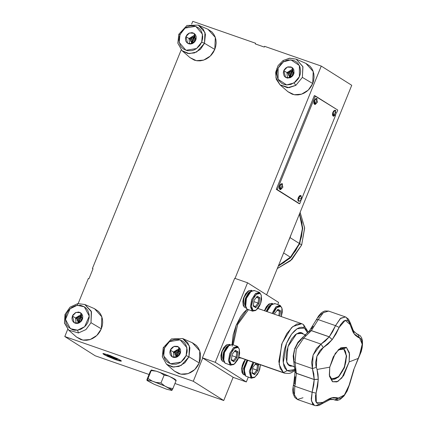<?xml version="1.0" encoding="UTF-8"?>
<svg xmlns="http://www.w3.org/2000/svg" width="427" height="427" viewBox="0 0 427 427"><rect width="100%" height="100%" fill="white"/><g stroke="black" fill="none" stroke-linecap="round" stroke-linejoin="round"><path stroke-width="0.64" d="M255.298 43.922L255.586 43.212L192.764 21.35L255.586 43.212L255.298 43.922L264.313 47.061L264.601 46.351L264.313 47.061L255.298 43.922M116.064 359.833L107.166 356.193L103.099 353.679L108.191 354.864L117.067 358.493L121.161 361.012L116.064 359.833L121.081 361.082L120.878 360.607L118.14 359.011L109.856 355.461L103.174 353.609L103.991 354.517L107.551 356.374L116.064 359.833M88.992 278.719L88.352 278.495L78.184 303.533L88.352 278.495L88.992 278.719L93.038 268.754L92.397 268.53L181.187 49.863L92.397 268.53L93.038 268.754L88.992 278.719M351.72 85.299L321.253 66.068L264.601 46.351L321.253 66.068L351.72 85.299L266.629 294.843L351.72 85.299M233.169 377.249L223.727 400.499L193.266 381.274L202.708 358.023L193.266 381.274L223.727 400.499L174.947 383.521L223.727 400.499L233.169 377.249M235.021 278.436L321.253 66.068L235.021 278.436M149.034 374.506L95.237 355.782L64.776 336.551L193.266 381.274L64.776 336.551L95.237 355.782L149.034 374.506M67.722 329.286L64.776 336.551L67.722 329.286M191.643 24.109L192.764 21.35L191.643 24.109M337.741 110.081L314.341 95.6L315.356 95.952L277.304 189.657L299.69 203.786L301.046 200.45L299.69 203.786L298.67 203.433L276.29 189.305L277.304 189.657L315.356 95.952L337.741 110.081L336.636 112.787L337.741 110.081M302.049 197.979L335.633 115.258L302.049 197.979M298.67 203.433L276.29 189.305L314.341 95.6L276.29 189.305L298.67 203.433M298.692 201.293L298.009 200.674L297.875 199.276L298.308 197.568L299.487 195.785L300.704 195.513L298.249 197.722L298.398 201.192L298.719 201.304L298.409 198.32L300.886 195.555L301.91 198.977L298.409 198.32L301.024 195.625L301.339 198.603M298.719 201.304L298.409 198.32L301.91 198.977L299.247 201.395M316.658 98.557L314.251 100.601L314.571 100.713L316.402 98.578L317.474 101.978L315.329 104.401L317.4 102.16L316.402 98.578L317.149 98.818L315.185 104.434M316.38 98.45L315.43 98.824L314.251 100.601L314.486 104.3L313.845 103.313L314.048 101.172L314.251 100.601L314.571 100.713L314.8 104.407L315.227 104.423L314.571 100.713L316.402 98.578L316.829 98.594L316.503 98.482M282.066 183.743L279.658 185.793L279.979 185.905L281.809 183.765L282.882 187.17L280.635 189.615L282.807 187.346L281.809 183.765L282.557 184.01M281.788 183.642L280.507 184.347L279.658 185.793L279.893 189.487L279.253 188.504L279.455 186.364L279.658 185.793L279.979 185.905L280.208 189.599L280.635 189.615L279.979 185.905L281.809 183.765L282.236 183.781L281.911 183.669M335.312 110.326L332.9 112.376L333.22 112.488L335.056 110.347L336.124 113.753L333.877 116.197L336.049 113.929L335.056 110.347L335.803 110.593M335.035 110.219L333.749 110.929L332.9 112.376L333.14 116.069L332.494 115.087L332.702 112.947L332.9 112.376L333.22 112.488L333.455 116.181L333.877 116.197L333.22 112.488L335.056 110.347L335.478 110.363L335.158 110.251M308.331 332.185L303.485 324.557L301.798 323.741L292.869 326.495L286.853 333.562L281.676 344.295L279.13 364.562L283.395 372.595L287.12 370.652L290.077 371.447L292.079 371.079L294.956 369.579L287.12 370.652L283.25 362.859L286.442 343.468L291.609 334.138L297.091 328.785L304.414 328.053L303.485 324.557L304.414 328.053L307.675 332.943L305.577 329.025L303.101 327.461L301.457 327.258L299.455 327.632L297.091 328.785L294.427 330.914L291.609 334.138L288.855 338.408L286.442 343.468L284.601 348.891L283.176 356.641L283.085 361.002L283.907 365.918L284.852 368.149L287.12 370.652L283.395 372.595L284.596 373.177L238.81 357.079L283.395 372.595L280.181 368.41L278.81 361.397L282.114 343.105L291.486 327.749L296.904 324.008L301.798 323.741L302.999 324.323M248.423 309.714L237.508 324.728L233.174 344.877L237.609 324.499L248.423 309.714M288.988 365.144L291.31 365.736L288.988 365.144L286.666 361.84L288.988 365.144M302.369 333.097L303.496 334.111L302.369 333.097L296.557 333.797L287.974 346.644L286.725 362.043L289.164 365.608L287.905 364.423L286.944 362.651L286.063 357.671L286.661 351.426L288.647 344.861L291.716 338.979L295.399 334.683L299.14 332.617L300.854 332.532L302.369 333.097M292.362 366.099L289.164 365.608L290.68 366.174L292.362 366.099M302.444 333.749L301.9 333.338L302.444 333.749M247.527 309.404L247.612 309.756M234.69 278.324L202.403 357.831L233.489 377.452L202.403 357.831L234.69 278.324L247.537 282.797L215.256 362.304L202.403 357.831L215.256 362.304L246.336 381.925L233.489 377.452L246.336 381.925L248.295 377.105L246.336 381.925L215.256 362.304L247.537 282.797L234.69 278.324M277.742 304.584L278.623 302.417L247.537 282.797L278.623 302.417L277.742 304.584M258.031 308.289L258.367 308.625M241.164 358.061L238.512 357.933L241.164 358.061M232.101 344.504L233.142 334.96L236.062 325.491L240.454 316.957L243.742 312.569L247.201 309.265L236.072 325.459L232.165 346.26M296.381 333.914L301.11 332.959L301.9 333.338L296.381 333.914M304.915 335.451L305.3 335.408L304.745 335.521L304.782 335.889L304.67 335.59L305.31 335.398M288.268 364.567L294.763 366.83L288.268 364.567M346.233 317.314L349.067 322.006L350.396 323.154L350.076 324.483L349.291 322.444L348.17 321.024L346.783 320.319L345.213 320.373L343.57 321.179L340.436 324.819L336.006 333.935L332.238 339.566L329.19 336.871L332.238 339.566L327.904 344.226L321.408 348.998L319.636 351.037L316.871 356.396L315.676 362.32L316.007 366.249L317.053 369.435L329.74 367.151L333.268 356.844L338.91 349.174L346.404 347.386L349.377 352.755L349.126 361.952L341.926 377.9L336.887 381.903L332.462 381.722L331.683 378.866L338.072 377.415L344.263 368.079L346.633 356.331L343.788 349.051L346.404 347.386L343.788 349.051L346.617 355.969L344.578 367.268L338.787 376.753L332.419 379.224L331.683 378.866L329.308 375.136L331.683 378.866L332.462 381.722L329.479 376.278L329.74 367.151L335.254 353.449L340.954 347.695L346.404 347.386L349.569 354.084L349.126 361.952L358.189 358.408L361.429 350.049L362.219 344.237L361.546 339.801L360.703 338.462L358.104 337.346L355.371 335.302L354.111 333.754L353.93 331.389L354.111 333.754L359.593 337.837L362.219 344.237L359.39 355.814L358.189 358.408L349.126 361.952L343.612 375.653L337.912 381.407L332.462 381.722L329.297 375.018L329.74 367.151L317.053 369.435L318.008 374.089L318.286 379.203L314.224 379.475L318.286 379.203L317.683 386.099L315.43 396L315.585 400.841L316.354 402.528L317.533 403.574L319.044 403.921L320.8 403.536L329.468 398.578L331.533 397.884L329.852 399.645L328.486 399.592M332.291 379.176L338.648 376.545L344.37 367.039L346.356 355.819L343.788 349.051L342.918 348.651M332.809 379.293L334.378 379.219L336.065 378.557L339.54 375.579L342.694 370.817L345.059 365.005L345.822 361.973L346.372 356.241L345.566 351.672L344.685 350.049L343.527 348.96M338.067 349.969L343.046 348.694L343.788 349.051L338.067 349.969M333.754 399.523L334.699 399.944L338.365 398.258L331.533 397.884L329.916 399.629L331.587 397.873L333.53 397.489L336.914 397.676L339.609 398.492L341.098 398.007L344.381 395.007L345.971 392.691L348.565 387.113L353.673 369.814M352.761 330.498L353.892 331.336L354.084 333.711L352.905 331.838L350.076 324.483L354.084 333.711L353.892 331.336M353.711 369.707L358.189 358.408L353.711 369.707M338.045 399.741L335.099 400.12L337.303 400.387L339.951 399.56L343.954 396.069L347.215 390.897L349.75 383.852L344.381 395.007L334.699 399.944L335.099 400.12L332.959 399.336L334.699 399.944L333.77 399.528L329.895 399.635L322.086 403.718L322.684 402.464L316.354 402.528L316.06 393.166L318.286 379.288L314.224 379.566L312.121 392.274L316.06 393.166L312.121 392.274L311.4 400.905L314.507 405.436L312.58 403.937L311.208 399.074L312.121 392.274L294.795 386.243L296.365 373.353L314.224 379.566L318.286 379.203L317.053 369.435L316.348 367.353L316.871 356.396L323.298 347.567L332.19 339.636L329.19 336.871L332.238 339.566L339.161 327.413L345.213 320.373L350.076 324.483L350.396 323.154L353.204 330.284L353.919 331.373L356.983 334.026L357.783 334.245L359.593 337.837L357.783 334.245L358.13 334.336L356.977 334.026M356.257 333.684L360.121 335.595L361.642 337.938L362.342 340.5L362.534 343.981L362.139 347.759L361.247 351.576L353.679 369.798L349.756 383.841M350.396 323.159L348.485 319.129L345.496 316.962L328.555 311.069L323.351 312.644L318.206 319.604L335.537 325.636L340.741 318.179L345.491 316.962L340.298 318.547L335.537 325.636L339.161 327.413L335.537 325.636L329.249 336.802L311.331 330.658L329.19 336.871L321.003 344.103L323.298 347.567L321.003 344.103L313.124 355.077L312.388 368.618L316.348 367.353L312.388 368.618L314.224 379.475L296.365 373.262L314.224 379.566L313.813 384.77L312.121 392.274L294.795 386.243L295.249 384.038L293.824 383.035L294.283 382.715L295.158 376.785M329.852 399.645L331.533 397.884L322.684 402.464L322.081 403.723L319.679 405.116L318.067 405.629L315.185 405.629L297.566 399.544L294.721 397.446L293.018 393.379L292.778 389.648L293.354 385.33L294.795 386.243L294.449 395.007L297.566 399.544M331.549 399.16L331.939 399.17M356.374 333.754L357.783 334.245L356.374 333.754M329.249 336.802L311.39 330.589L318.206 319.604L335.537 325.636L332.686 331.63L329.249 336.802M309.26 331.864L309.41 330.856L311.39 330.589L309.436 330.824M321.003 344.103L303.677 338.072L311.331 330.658L329.19 336.871L325.251 341.072L321.003 344.103L303.677 338.072L296.226 349.19L295.062 362.592L312.388 368.618L311.619 362.411L313.124 355.077L316.535 348.421L321.003 344.103M314.224 379.475L296.365 373.262L295.062 362.592L312.388 368.618L313.792 373.716L314.224 379.475M294.982 371.965L296.365 373.353L294.982 371.917L295.489 371.063L295.431 367.882M320.33 403.798L315.889 405.65M316.695 319.908L316.503 319.444L318.206 319.604L323.367 312.628L328.576 311.075L329.26 311.406M295.014 348.79L297.859 343.132L300.971 339.897L301.814 338.237L303.677 338.072L311.331 330.658L309.463 330.792L311.39 330.589L318.206 319.604L316.503 319.444L318.654 315.863L321.131 313.108L323.132 311.694L325.011 310.947L328.555 311.069M303.005 397.767L297.395 399.48L294.422 394.874L294.795 386.243L293.354 385.33L293.824 383.035L295.249 384.038L296.365 373.353L294.982 371.917L296.365 373.262L295.062 362.592L293.701 361.29L295.062 362.592L296.226 349.19L303.677 338.072L301.814 338.237L309.41 330.856M294.982 371.917L293.701 361.29L294.08 359.507L293.685 355.002L294.507 350.396M293.354 385.33L293.792 385.101M322.236 313.397L320.415 314.683L317.971 317.651M313.188 326.249L311.283 329.142M293.37 387.673L293.413 391.543L294.022 393.705M304.947 335.739L305.15 335.547L304.947 335.739M304.761 335.515L305.134 335.414M176.132 380.35L174.894 379.192L176.057 380.783L176.132 380.35M176.057 380.783L174.894 379.192L172.23 377.719L176.057 380.783L172.866 388.639L168.195 387.657L164.785 386.029L160.963 382.96L164.149 375.103L168.825 376.091L159.949 372.456L164.149 375.103L160.963 382.96L155.914 382.395L152.204 381.103L148.009 378.45L151.195 370.593L156.245 371.164L151.243 369.974L151.195 370.593L156.245 371.164L159.949 372.456L164.149 375.103L168.825 376.091L174.216 379.139L176.057 380.783L172.866 388.639L171.771 390.438L166.77 389.248L154.19 384.316L147.315 380.66L146.957 379.624L150.149 371.768L151.243 369.974L147.208 379.913L152.204 381.103L148.009 378.45L147.208 379.913L152.204 381.103L164.785 386.029L160.963 382.96L155.914 382.395L164.785 386.029L172.07 390.102L172.866 388.639L168.195 387.657L171.659 389.691L172.07 390.102L171.771 390.438L166.77 389.248L154.19 384.316L146.888 380.222M146.909 380.249L147.208 379.913L146.909 380.249M146.883 380.062L150.149 371.768L151.243 369.974L156.245 371.164L164.448 374.207L172.23 377.719L176.116 380.174M103.809 354.453L102.896 353.593L110.267 355.595L120.446 360.244L121.353 360.996L120.857 361.189L114.452 359.272L104.754 355.002L102.902 353.7L103.398 353.503L109.803 355.419L118.274 359.048L121.364 361.093L119.218 360.852L114.046 359.123L103.809 354.453M109.686 355.862L109.467 356.401L107.962 355.451L109.467 356.401L109.686 355.862M114.623 357.863L114.399 358.424L109.467 356.401L109.168 356.641L106.867 355.189L109.83 355.899L115.093 358.056L117.388 359.502L114.425 358.797L109.168 356.641L109.467 356.401L114.399 358.424L114.623 357.863M116.454 358.91L114.399 358.424L114.425 358.797L114.399 358.424L116.454 358.91M114.425 358.797L117.388 359.502L115.093 358.056L109.83 355.899L106.867 355.189L109.168 356.641L114.425 358.797M254.588 377.319L251.402 378.189L250.948 377.964L251.877 377.479L250.387 371.074L253.953 362.512L252.352 364.989L250.564 370.044L250.254 373.321L250.713 375.931L251.877 377.479L252.672 377.772L254.529 377.351L257.46 374.394L259.669 369.606L260.422 364.765L258.815 371.906L254.919 377.11L251.877 377.479L250.948 377.964L249.299 371.298L252.891 362.144L249.299 371.298L250.948 377.964L245.808 376.176L250.948 377.964L254.246 377.569L254.898 377.126M247.751 360.351L244.159 369.51L245.808 376.176L244.42 374.148L244.548 367.385L247.751 360.351M244.18 373.395L243.886 369.499L244.58 366.078L245.925 362.753L247.527 360.276L244.356 366.873L244.308 373.737M254.038 373.673L252.149 372.483L254.038 373.673L254.572 374.719L254.038 373.673L256.846 370.097L252.656 368.634L257.849 370.545L258.607 364.781L256.312 363.334L258.607 364.781L257.497 365.154L255.191 364.354L257.497 365.154L256.846 370.097L254.038 373.673M255.533 363.916L257.497 365.154L258.607 364.781L257.849 370.545L256.846 370.097L257.497 365.154L255.533 363.916M246.763 376.507L251.402 378.189M252.063 373.134L254.572 374.719L257.849 370.545L254.572 374.719L252.063 373.134L252.821 367.375L252.063 373.134M256.061 363.244L252.821 367.375L256.061 363.244M237.268 346.302L232.128 344.514L228.189 346.041L224.602 351.912L223.342 358.91L225.093 363.19L230.233 364.978L231.162 364.493L229.539 360.335L230.895 353.62L234.434 348.288L238.085 347.455L237.727 346.521L233.772 347.423L229.939 353.198L228.472 360.473L230.233 364.978L228.482 360.698L229.742 353.705L233.329 347.834L237.268 346.302L239.227 348.96M226.048 363.521L225.093 363.19L223.711 361.162L224.421 352.424L229.288 345.128L232.587 344.733M229.288 345.128L228.61 345.587L224.116 352.318L223.593 360.751M228.637 345.571L226.075 348.304L223.865 353.092L223.177 356.513L223.47 360.409M236.788 352.174L234.476 351.368L236.788 352.174L236.136 357.111L231.941 355.654L236.136 357.111L233.329 360.692L231.434 359.497L233.329 360.692L233.863 361.738L237.134 357.559L237.898 351.8L235.384 350.215L232.112 354.389L231.349 360.153L233.863 361.738L233.329 360.692L236.136 357.111L237.134 357.559L236.136 357.111L236.788 352.174L237.898 351.8L236.788 352.174L234.823 350.93L236.788 352.174M225.093 363.19L230.692 365.202L225.093 363.19M233.879 364.332L230.692 365.202M239.355 349.302L237.727 346.521L239.36 349.329L238.704 357.394L234.209 364.13L231.162 364.493L232.854 364.749L234.813 363.665L237.604 359.945L238.955 356.62L239.648 353.198L239.248 349.003L238.085 347.455L236.393 347.204L235.426 347.583L232.501 350.54L230.292 355.328L229.598 358.749L229.673 361.749L229.998 362.945L231.162 364.493L230.233 364.978L233.532 364.583L234.188 364.14M237.134 357.559L233.863 361.738L231.349 360.153L232.112 354.389L235.384 350.215L237.898 351.8L237.134 357.559M259.205 292.276L254.065 290.488L250.126 292.02L246.539 297.891L245.279 304.883L247.03 309.164L252.17 310.957L253.099 310.472L251.476 306.308L252.832 299.594L256.371 294.262L260.022 293.429L259.664 292.495L255.709 293.397L251.877 299.178L250.409 306.447L252.17 310.957L250.419 306.671L251.679 299.679L255.266 293.808L259.205 292.276L261.164 294.934M247.986 309.5L247.03 309.164L245.648 307.141L246.358 298.398L251.225 291.107L254.524 290.707M251.225 291.107L250.548 291.561L246.053 298.292L245.53 306.73M250.574 291.545L248.012 294.278L245.803 299.065L245.114 302.487L245.408 306.383M258.725 298.147L256.413 297.341L258.725 298.147L258.073 303.085L253.878 301.627L258.073 303.085L255.266 306.666L253.371 305.47L255.266 306.666L255.8 307.712L259.072 303.538L259.835 297.774L257.321 296.189L254.049 300.362L253.286 306.127L255.8 307.712L255.266 306.666L258.073 303.085L259.072 303.538L258.073 303.085L258.725 298.147L259.835 297.774L258.725 298.147L256.76 296.904L258.725 298.147M247.03 309.164L252.629 311.176L247.03 309.164M255.816 310.306L252.629 311.176M261.292 295.281L259.664 292.495L261.297 295.303L260.641 303.373L256.147 310.103L253.099 310.472L254.791 310.723L255.757 310.344L257.737 308.641L259.541 305.919L260.892 302.599L261.586 299.178L261.185 294.982L260.022 293.429L258.33 293.178L257.364 293.557L254.439 296.514L252.229 301.302L251.535 304.723L251.61 307.723L252.437 309.847L253.099 310.472L252.17 310.957L255.469 310.557L256.125 310.119M259.072 303.538L255.8 307.712L253.286 306.127L254.049 300.362L257.321 296.189L259.835 297.774L259.072 303.538M281.975 308.337L280.347 305.556L281.98 308.358L281.265 316.599L282.268 312.233L282.194 309.228L281.366 307.109L279.909 306.191L278.046 306.613L276.066 308.315L274.262 311.032L273.104 313.754L276.728 307.611L280.704 306.485L280.347 305.556L276.045 306.767L272.122 313.413L275.751 307.061L279.893 305.332L281.852 307.99M279.893 305.332L274.753 303.544L270.611 305.273L266.982 311.625L271.908 304.163L275.207 303.762M271.908 304.163L271.236 304.616L266.678 311.518L268.695 307.333L271.257 304.6M279.407 311.203L277.102 310.397L279.407 311.203L278.81 315.74L279.407 311.203L280.518 310.829L278.004 309.244L274.732 313.418L274.62 314.283L274.732 313.418L278.004 309.244L280.518 310.829L279.407 311.203L277.443 309.959L279.407 311.203M279.824 316.092L280.518 310.829L279.824 316.092M170.341 350.092L173.453 352.061L170.341 350.092L170.869 349.062L172.407 347.348L174.387 346.313L177.509 346.35L179.884 348.229L180.632 350.209L180.573 352.44L180.237 353.54L176.698 357.137L172.124 356.828L170.341 350.092L173.88 346.494L178.454 346.804L180.237 353.54L179.009 355.499L177.216 356.897L175.129 357.527L173.068 357.282L171.344 356.209L170.218 354.463L169.866 352.318L170.341 350.092M166.519 364.215L174.456 371.132L180.808 374.169L188.115 373.598L194.755 369.558L199.244 362.934L199.761 350.93L192.369 342.753L182.708 338.568L189.396 345.961L188.926 356.807L199.244 362.934L188.926 356.807L189.887 347.813L187.602 342.497L182.708 338.568L171.419 338.958L163.231 347.759L164.438 348.037L169.53 341.6L180.157 339.823L186.893 347.642L186.14 355.595L188.926 356.807L186.14 355.595L181.048 362.032L170.421 363.809L163.685 355.99L164.438 348.037L163.231 347.759L162.292 356.753L166.519 364.215L173.672 367.135L181.149 365.48L188.926 356.807L184.87 362.79L178.87 366.446L172.262 366.958L166.519 364.215L162.415 356.903L163.231 347.759M186.14 355.595L187.069 352.083L187.175 349.959L186.092 345.267L184.694 343.014L182.681 341.125L178.769 339.449L174.478 339.46L171.819 340.298L169.53 341.6L166.231 344.835L163.888 349.665L163.397 353.673L164.486 358.365L165.884 360.618L167.896 362.507L171.809 364.183L176.1 364.172L178.753 363.334L181.048 362.032L184.341 358.797L186.14 355.595M174.413 371.095L178.769 373.636L181.646 374.292L184.661 374.33L187.688 373.737L190.618 372.536L193.34 370.785L195.742 368.538L197.738 365.886L199.244 362.934L200.21 359.796L200.594 356.582L200.386 353.428L199.59 350.45L198.235 347.765L196.377 345.47L192.31 342.732M72.43 316.017L75.542 317.982L72.43 316.017L72.958 314.982L75.451 312.655L78.589 312.041L80.522 312.713L81.973 314.149L82.726 316.135L82.662 318.361L82.326 319.46L78.787 323.063L74.213 322.753L72.43 316.017L75.969 312.415L80.543 312.729L82.326 319.46L81.098 321.424L79.305 322.823L77.218 323.447L75.157 323.207L73.433 322.129L72.312 320.389L71.96 318.243L72.43 316.017M77.799 303.581L70.017 307.157L65.027 314.453L64.466 323.063L68.614 330.14L78.467 332.953L68.614 330.14L76.545 337.058L82.897 340.089L90.204 339.524L96.849 335.478L101.332 328.859L101.85 316.855L94.458 308.678L84.802 304.494L91.485 311.881L91.015 322.732L101.332 328.859L91.015 322.732L91.245 311.23L84.802 304.494L77.799 303.581L77.186 305.278L84.359 306.773L89.27 316.076L84.669 326.708L77.57 330.199L78.467 332.953L85.944 329.612L91.015 322.732L85.944 329.612L78.467 332.953L77.57 330.199L70.396 328.71L65.486 319.401L70.087 308.769L77.186 305.278L77.799 303.581L84.802 304.494M77.57 330.199L80.89 329.238L84.669 326.708L86.462 324.68L87.962 322.134L89.2 317.64L89.152 314.539L87.781 310.408L86.211 308.294L84.359 306.773L80.522 305.31L75.611 305.609L71.992 307.269L70.087 308.769L68.293 310.797L66.793 313.343L65.555 317.837L65.897 322.417L66.975 325.07L68.544 327.189L72.339 329.671L74.229 330.167L77.57 330.199M68.614 330.14L64.509 322.828L65.47 313.84M76.502 337.02L80.858 339.556L83.74 340.218L86.75 340.25L89.782 339.657L92.712 338.462L95.429 336.706L97.831 334.464L99.827 331.811L101.332 328.859L102.299 325.716L102.683 322.508L102.475 319.353L101.679 316.375L100.324 313.685L98.466 311.395L94.399 308.652M185.894 36.594L189.006 38.558L185.894 36.594L187.117 34.635L188.91 33.231L192.049 32.617L193.981 33.29L195.433 34.726L196.185 36.711L196.126 38.937L195.785 40.037L192.251 43.639L187.677 43.33L185.894 36.594L189.428 32.991L194.002 33.306L195.785 40.037L194.563 42.001L192.769 43.399L190.682 44.024L188.622 43.784L186.898 42.711L185.772 40.965L185.419 38.82L185.894 36.594M182.073 50.717L190.004 57.634L196.356 60.671L203.668 60.1L210.308 56.054L214.797 49.436L215.315 37.432L207.917 29.255L198.261 25.07L204.944 32.457L204.48 43.308L214.797 49.436L204.48 43.308L205.44 34.315L203.156 28.999L198.261 25.07L186.973 25.46L178.78 34.261L179.986 34.539L185.078 28.102L195.71 26.325L202.441 34.144L201.693 42.092L204.48 43.308L201.693 42.092L196.601 48.534L185.969 50.306L179.239 42.492L179.986 34.539L178.78 34.261L177.845 43.25L182.073 50.717L189.225 53.631L196.703 51.977L204.48 43.308L200.423 49.292L194.418 52.948L187.811 53.46L182.073 50.717L177.968 43.405L178.78 34.261M201.693 42.092L202.622 38.585L202.729 36.455L201.645 31.763L200.242 29.511L198.229 27.622L194.317 25.946L190.031 25.956L187.373 26.8L185.078 28.102L181.785 31.331L179.436 36.167L178.95 40.175L180.034 44.867L181.438 47.119L183.45 49.009L187.357 50.685L191.648 50.674L194.306 49.836L196.601 48.534L199.895 45.299L201.693 42.092M189.962 57.597L194.322 60.138L197.199 60.794L200.21 60.826L203.241 60.234L206.172 59.038L208.888 57.282L211.296 55.04L213.286 52.388L214.797 49.436L215.763 46.292L216.147 43.084L215.939 39.93L215.139 36.952L213.788 34.261L211.931 31.972L207.864 29.228M283.8 70.674L286.917 72.638L283.8 70.674L284.329 69.638L285.871 67.925L287.846 66.89L290.968 66.927L292.692 68L293.819 69.745L294.032 73.017L293.696 74.117L290.157 77.714L285.588 77.404L283.8 70.674L287.339 67.071L291.913 67.381L293.696 74.117L292.468 76.075L290.68 77.474L287.536 78.093L285.61 77.42L284.158 75.985L283.331 72.894L283.8 70.674M279.984 84.792L287.915 91.709L294.267 94.746L301.579 94.18L308.219 90.134L312.708 83.511L313.226 71.512L305.828 63.335L296.173 59.145L302.855 66.537L302.391 77.383L312.708 83.511L302.391 77.383L302.946 66.809L296.173 59.145L289.789 58.221L283.122 60.517L283.443 61.872L283.122 60.517L278.089 65.619L275.618 72.35L276.274 79.251L279.984 84.792L288.988 87.7L295.858 85.325L294.054 82.918L286.608 84.941L278.105 79.273L278.116 68.101L283.443 61.872L290.894 59.849L299.396 65.512L299.38 76.684L294.054 82.918L295.858 85.325L302.391 77.383L295.858 85.325L287.547 87.732L279.984 84.792L275.879 77.479L276.84 68.491M283.443 61.872L280.678 64.215L278.116 68.101L277.24 70.658L276.861 73.513L277.529 77.911L278.847 80.527L281.852 83.414L284.217 84.498L286.608 84.941L290.862 84.423L295.42 81.909L298.185 78.84L299.38 76.684L300.261 74.133L300.64 71.277L299.973 66.879L297.763 63.137L295.644 61.371L293.28 60.292L288.647 59.919L286.64 60.367L283.443 61.872M287.873 91.672L292.228 94.212L295.11 94.869L298.121 94.906L301.152 94.314L304.083 93.118L306.799 91.362L309.201 89.115L311.198 86.467L312.708 83.511L313.674 80.372L314.058 77.164L313.85 74.004L313.05 71.026L311.699 68.341L309.842 66.046L305.769 63.308M278.527 265.551L290.344 257.171L283.336 262.909L278.527 265.551M301.649 244.933L304.632 227.981L300.138 212.331L304.622 227.73L301.649 244.933L299.722 243.716L301.649 244.933L290.472 260.774L277.315 268.535L291.833 259.509L301.649 244.933M299.573 213.724L302.748 228.322L299.722 243.716L291.043 257.145L278.265 266.186L290.029 258.17L299.722 243.716L302.748 228.189L299.573 213.724M290.403 257.209L278.489 265.647L283.72 262.738L290.403 257.209L295.564 250.809L299.38 243.518L302.396 228.424L299.439 214.05L301.916 222.387L302.385 229.4L301.526 236.537L299.38 243.518L290.056 237.631L299.38 243.518L290.424 257.225L283.645 252.944L290.424 257.225M75.638 318.04L76.198 317.998L76.406 317.507L77.42 317.821L80.244 316.343L80.874 315.169L81.776 315.484L81.141 316.658L82.299 319.519M78.376 323.212L77.703 322.977L78.963 319.492L76.006 318.499L76.406 317.507L76.908 317.816L76.561 318.665L76.908 317.816L79.988 318.889L76.406 317.507L79.988 318.889L81.376 315.484L80.874 315.169L81.376 315.484L79.988 318.889L79.369 318.499L80.874 315.169L81.776 315.484L80.265 318.814L82.219 319.492L82.117 317.848L81.141 316.658L80.265 318.814L82.219 319.492M82.235 319.674L80.89 319.204L82.235 319.674M79.865 319.807L78.637 323.122L78.99 321.958L80.57 321.659L81.589 320.81L78.99 321.958L79.865 319.807L81.803 320.48L79.865 319.807M78.963 319.492L79.587 319.887L78.253 323.17L79.587 319.887L77.015 318.814L77.116 320.458L78.088 321.648L78.963 319.492M81.376 315.484L81.696 315.596L81.376 315.484M80.244 316.343L78.664 316.642L77.42 317.821L79.369 318.499L80.244 316.343M77.703 322.977L78.088 321.648L77.015 318.814L75.568 317.923M173.549 352.12L174.109 352.072L174.317 351.581L175.326 351.896L178.155 350.423L178.785 349.249L179.687 349.558L179.052 350.732L180.21 353.599M176.287 357.287L175.614 357.057L176.874 353.572L173.917 352.574L174.317 351.581L174.814 351.896L174.472 352.739L174.814 351.896L177.899 352.969L174.317 351.581L177.899 352.969L179.281 349.558L178.785 349.249L179.281 349.558L177.899 352.969L177.28 352.574L178.785 349.249L179.687 349.558L178.176 352.889L180.13 353.567L180.029 351.923L179.052 350.732L178.176 352.889L180.13 353.567M180.146 353.748L178.801 353.278L180.146 353.748M177.776 353.882L176.548 357.196L176.901 356.038L178.475 355.739L179.495 354.885L176.901 356.038L177.776 353.882L179.714 354.559L177.776 353.882M176.874 353.572L177.499 353.962L176.164 357.244L177.499 353.962L174.926 352.889L175.027 354.538L175.999 355.723L176.874 353.572M179.281 349.558L179.607 349.676L179.281 349.558M178.155 350.423L176.575 350.722L175.326 351.896L177.28 352.574L178.155 350.423M175.614 357.057L175.999 355.723L174.926 352.889L173.917 352.574L174.109 352.072L173.479 352.003L173.944 357.495M287.008 72.697L287.574 72.649L287.782 72.158L288.791 72.473L291.614 70.999L292.249 69.825L293.146 70.135L292.516 71.309L293.675 74.175M289.752 77.863L289.079 77.634L290.339 74.149L287.376 73.15L287.782 72.158L288.278 72.473L287.937 73.316L288.278 72.473L291.363 73.545L287.782 72.158L291.363 73.545L292.746 70.14L292.249 69.825L292.746 70.14L291.363 73.545L290.739 73.15L292.249 69.825L293.146 70.135L291.641 73.465L293.589 74.143L293.488 72.499L292.516 71.309L291.641 73.465L293.589 74.143M293.605 74.325L292.26 73.86L293.605 74.325M291.235 74.458L290.008 77.773L290.36 76.614L291.94 76.316L292.959 75.462L290.36 76.614L291.235 74.458L293.178 75.136L291.235 74.458M290.339 74.149L290.958 74.538L289.623 77.821L290.958 74.538L288.385 73.465L288.487 75.115L289.463 76.3L290.339 74.149M292.746 70.14L293.071 70.252L292.746 70.14M291.614 70.999L290.034 71.298L288.791 72.473L290.739 73.15L291.614 70.999M289.079 77.634L289.463 76.3L288.385 73.465L287.376 73.15L287.574 72.649L286.939 72.579L287.403 78.072M189.097 38.617L189.663 38.574L189.871 38.083L190.88 38.398L193.703 36.919L194.338 35.745L195.235 36.06L194.605 37.234L195.763 40.095M191.84 43.789L191.168 43.554L192.428 40.069L189.465 39.076L189.871 38.083L190.367 38.393L190.026 39.241L190.367 38.393L193.452 39.471L189.871 38.083L193.452 39.471L194.835 36.06L194.338 35.745L194.835 36.06L193.452 39.471L192.828 39.076L194.338 35.745L195.235 36.06L193.73 39.391L195.678 40.069L195.577 38.425L194.605 37.234L193.73 39.391L195.678 40.069M195.694 40.25L194.349 39.78L195.694 40.25M193.324 40.384L192.097 43.698L192.449 42.54L194.029 42.236L195.048 41.387L192.449 42.54L193.324 40.384L195.267 41.056L193.324 40.384M192.428 40.069L193.047 40.464L191.712 43.746L193.047 40.464L190.474 39.391L190.575 41.035L191.552 42.225L192.428 40.069M194.835 36.06L195.16 36.172L194.835 36.06M193.703 36.919L192.123 37.218L190.88 38.398L192.828 39.076L193.703 36.919M191.168 43.554L191.552 42.225L190.474 39.391L189.465 39.076L189.663 38.574L189.028 38.499L189.492 43.997M230.174 344.648L229.176 344.301L225.541 345.715L222.232 351.133L221.069 357.591L222.686 361.541L221.405 359.673L222.061 351.602L226.556 344.872L229.603 344.504M226.556 344.872L221.821 351.517L221.314 359.347M223.567 361.85L224.106 362.096M224.015 361.931L222.606 358.114L223.604 352.142L226.529 346.836L230.009 344.722L226.529 346.836L223.604 352.142L222.606 358.114L224.015 361.931M226.038 345.219L223.647 347.77L221.586 352.238L220.94 355.435L221.213 359.07M272.8 303.677L271.802 303.33L267.975 304.931L264.623 310.803L269.175 303.901L272.223 303.533M269.175 303.901L264.382 310.723L266.267 306.805L268.658 304.254M266.165 311.342L269.106 305.924L272.629 303.752L269.106 305.924L266.165 311.342M252.111 290.622L251.113 290.275L247.479 291.689L244.169 297.107L243.006 303.565L244.623 307.52L243.342 305.647L243.998 297.576L248.493 290.846L251.54 290.477M248.493 290.846L243.758 297.496L243.251 305.321M245.504 307.824L246.043 308.07M245.952 307.904L244.543 304.088L245.541 298.115L248.466 292.815L251.946 290.696L248.466 292.815L245.541 298.115L244.543 304.088L245.952 307.904M247.975 291.198L245.584 293.749L243.523 298.217L242.878 301.409L243.15 305.043M244.276 374.831L243.395 374.527L242.12 372.654L242.301 366.158L245.472 359.561L241.912 368.122L243.395 374.527L244.815 375.077M241.928 372.056L241.655 368.421L242.296 365.224L243.555 362.123L245.311 359.502L242.152 365.736L242.024 372.328M244.73 374.917L243.486 368.416L247.014 360.094L243.486 368.416L244.73 374.917M291.342 233.985L290.056 237.631L291.342 233.985M288.428 241.159L290.056 237.631L288.428 241.159M300.886 195.555L300.565 195.443M280.598 189.62L282.551 184M333.839 116.203L335.793 110.582M301.798 323.741L257.892 308.459M294.982 370.593L290.771 373.006L289.042 373.476L284.596 373.177L238.981 357.298M305.807 334.917L299.578 332.75M349.75 383.857L353.876 369.878M332.793 399.32L335.088 400.115M309.463 330.792L316.503 319.444M293.701 361.29L293.168 355.937L294.63 348.79L297.923 342.235L301.814 338.237M294.982 372.008L293.824 383.035M294.774 366.937L288.444 364.738M244.42 374.148L244.175 373.374M223.711 361.162L223.46 360.388M245.648 307.141L245.397 306.362M283.122 60.517L289.613 58.179L296.173 59.145M300.138 212.326L304.659 227.997L301.675 244.965L291.849 259.541L277.304 268.567M81.925 314.08L75.563 317.928L76.033 323.42M179.836 348.16L173.474 352.008M293.296 68.736L286.939 72.585M195.39 34.656L189.028 38.505M221.405 359.673L221.207 359.048M243.342 305.647L243.144 305.022M242.12 372.654L241.922 372.034"/></g></svg>
